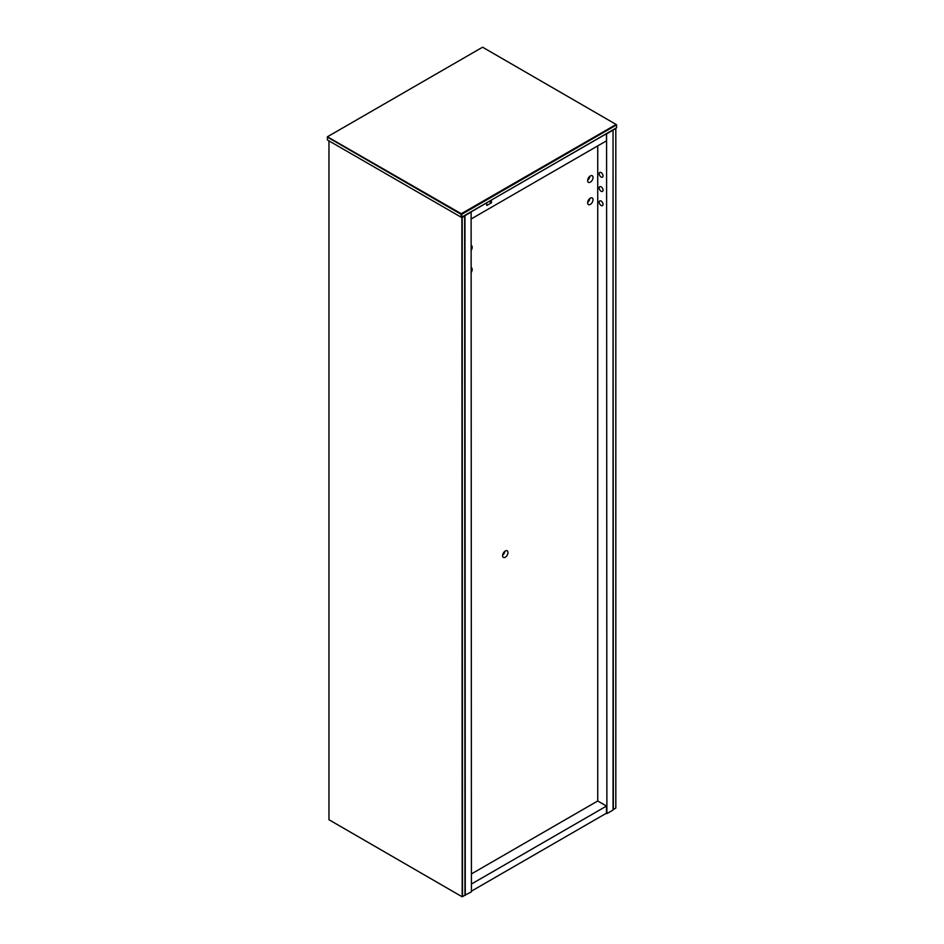 <?xml version="1.0" encoding="UTF-8"?>
<svg xmlns="http://www.w3.org/2000/svg" width="944" height="944" viewBox="0 0 944 944"><rect width="100%" height="100%" fill="white"/><g stroke="black" fill="none" stroke-linecap="round" stroke-linejoin="round"><path stroke-width="1.42" d="M606.886 133.718L613.045 130.166L613.045 810.058L606.886 813.61L606.579 133.541M599.192 202.158A2.726 1.569 60 0 1 599.759 200.907A2.726 1.569 60 0 1 602.473 202.476A2.726 1.569 60 0 1 602.473 205.615A2.726 1.569 60 0 1 600.372 204.895A2.726 1.569 60 0 1 599.192 202.158M599.192 187.939A2.726 1.569 60 0 1 599.759 186.688A2.726 1.569 60 0 1 602.473 188.257A2.726 1.569 60 0 1 602.473 191.396A2.726 1.569 60 0 1 600.372 190.676A2.726 1.569 60 0 1 599.192 187.939M599.192 173.708A2.726 1.569 60 0 1 599.759 172.469A2.726 1.569 60 0 1 602.473 174.038A2.726 1.569 60 0 1 602.473 177.177A2.726 1.569 60 0 1 600.372 176.445A2.726 1.569 60 0 1 599.192 173.708M597.729 145.895L597.729 800.996L471.422 873.92M613.045 130.414L613.352 809.527L615.818 808.099L615.818 128.714L612.821 130.036M613.045 129.812L615.512 128.384M464.649 215.48L464.955 895.195L462.489 896.623L462.182 216.908L464.649 215.48L464.955 216.011L461.876 217.58L462.182 896.8L328.96 819.734L328.96 140.868M461.569 217.262L462.182 216.908M489.016 201.414L491.435 202.818L486.821 205.485L486.703 202.748M606.39 133.647L606.496 140.833L471.422 218.819M606.496 133.718L491.317 200.081M486.821 202.818L471.233 211.822M491.435 200.152L491.435 202.818M461.545 213.722L461.722 214.323L616.585 124.915L616.585 127.759L461.722 217.167L461.722 214.323L461.109 214.323L461.109 217.167L327.415 139.983L327.415 137.14L461.109 214.323L461.286 213.722L327.415 136.786L482.585 47.2L616.149 124.466L461.286 213.722M461.722 217.167L461.109 217.167L461.722 217.167M471.115 211.751L471.422 891.82L464.955 895.195M464.955 215.303L465.262 895.372M465.262 215.48L471.422 211.928M502.633 555.155A3.811 2.195 120 0 0 504.875 551.261M507.978 552.547A3.811 2.195 -60 0 1 506.314 556.382A3.811 2.195 -60 0 1 503.388 557.397A3.811 2.195 -60 0 1 503.388 552.995A3.811 2.195 -60 0 1 507.188 550.8A3.811 2.195 -60 0 1 507.978 552.547M471.422 245.523A3.811 2.195 -60 0 1 471.422 249.877M471.422 267.742A3.811 2.195 -60 0 1 471.422 272.096M590.342 175.938A3.811 2.195 -60 0 1 592.242 175.749A3.811 2.195 -60 0 1 592.242 180.151A3.811 2.195 -60 0 1 588.431 182.345A3.811 2.195 -60 0 1 587.852 179.289A3.811 2.195 -60 0 1 590.342 175.938M587.675 180.103A3.811 2.195 120 0 0 589.917 176.209M590.342 198.157A3.811 2.195 -60 0 1 592.242 197.969A3.811 2.195 -60 0 1 592.242 202.358A3.811 2.195 -60 0 1 588.431 204.565A3.811 2.195 -60 0 1 587.852 201.509A3.811 2.195 -60 0 1 590.342 198.157M587.675 202.323A3.811 2.195 120 0 0 589.917 198.429M471.422 884.044L606.496 806.058L597.729 800.996M471.422 891.16L606.496 813.173L606.496 806.058"/></g></svg>
